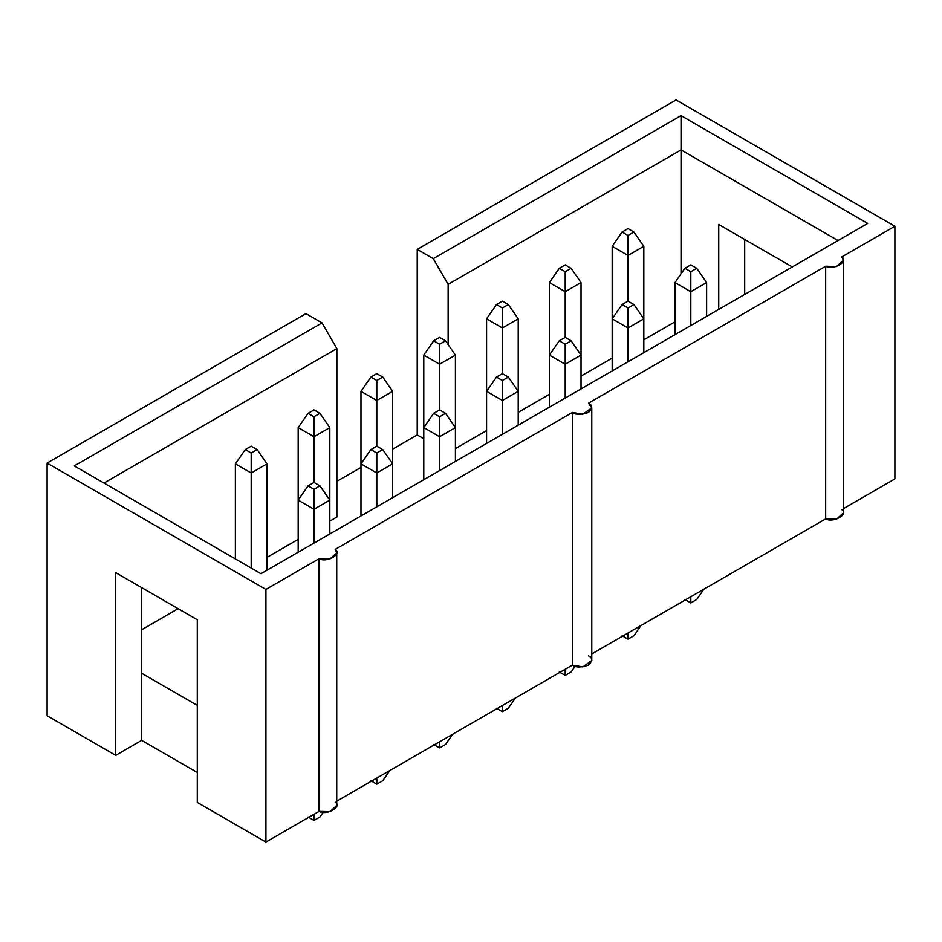 <?xml version="1.0" encoding="UTF-8"?>
<svg xmlns="http://www.w3.org/2000/svg" width="942" height="942" viewBox="0 0 942 942"><rect width="100%" height="100%" fill="white"/><g stroke="black" fill="none" stroke-linecap="round" stroke-linejoin="round"><path stroke-width="1.41" d="M690.804 264.879L684.869 268.305L690.804 271.732L696.739 268.305L690.804 264.879L696.739 268.305L706.618 282.576L706.618 316.406L706.618 282.576L690.804 291.714L674.978 282.576L674.978 334.681L674.978 282.576L684.869 268.305L690.804 264.879M696.739 599.477L690.804 602.904L684.869 599.477L690.804 602.904L690.804 596.757L690.804 602.904L696.739 599.477L703.827 589.245L696.739 599.477M690.804 325.543L690.804 291.714L690.804 325.543M706.618 282.576L696.739 268.305L690.804 271.732L690.804 291.714L706.618 282.576M684.869 268.305L674.978 282.576L690.804 291.714L690.804 271.732L684.869 268.305M627.996 228.612L622.061 232.038L627.996 235.465L633.931 232.038L627.996 228.612L633.931 232.038L643.822 246.321L643.822 318.832L643.822 246.321L627.996 255.459L612.182 246.321L612.182 318.832L612.182 246.321L622.061 232.038L627.996 228.612M627.996 301.134L627.996 255.459L627.996 301.134L622.061 304.56L627.996 307.987L633.931 304.56L627.996 301.134L633.931 304.56L643.822 318.832L643.822 352.661L643.822 318.832L627.996 327.969L612.182 318.832L612.182 370.936L612.182 318.832L622.061 304.56L627.996 301.134M643.822 246.321L633.931 232.038L627.996 235.465L627.996 255.459L643.822 246.321M622.061 232.038L612.182 246.321L627.996 255.459L627.996 235.465L622.061 232.038M565.2 264.879L559.265 268.305L565.2 271.732L571.135 268.305L565.2 264.879L571.135 268.305L581.026 282.576L581.026 355.087L581.026 282.576L565.2 291.714L549.374 282.576L549.374 355.087L549.374 282.576L559.265 268.305L565.2 264.879M565.2 337.389L565.2 291.714L565.2 337.389L559.265 340.816L565.2 344.242L571.135 340.816L565.2 337.389L571.135 340.816L581.026 355.087L581.026 388.916L581.026 355.087L565.2 364.224L549.374 355.087L549.374 407.191L549.374 355.087L559.265 340.816L565.2 337.389M581.026 282.576L571.135 268.305L565.2 271.732L565.2 291.714L581.026 282.576M559.265 268.305L549.374 282.576L565.2 291.714L565.2 271.732L559.265 268.305M502.404 301.134L496.469 304.56L502.404 307.987L508.339 304.56L502.404 301.134L508.339 304.56L518.218 318.832L518.218 391.342L518.218 318.832L502.404 327.969L486.578 318.832L486.578 391.342L486.578 318.832L496.469 304.56L502.404 301.134M502.404 373.644L502.404 327.969L502.404 373.644L496.469 377.071L502.404 380.497L508.339 377.071L502.404 373.644L508.339 377.071L518.218 391.342L518.218 425.172L518.218 391.342L502.404 400.48L486.578 391.342L486.578 443.447L486.578 391.342L496.469 377.071L502.404 373.644M518.218 318.832L508.339 304.56L502.404 307.987L502.404 327.969L518.218 318.832M496.469 304.56L486.578 318.832L502.404 327.969L502.404 307.987L496.469 304.56M633.931 635.732L627.996 639.159L622.061 635.732L627.996 639.159L627.996 633.012L627.996 639.159L633.931 635.732L641.019 625.5L633.931 635.732M627.996 361.799L627.996 327.969L627.996 361.799M643.822 318.832L633.931 304.56L627.996 307.987L627.996 327.969L643.822 318.832M622.061 304.56L612.182 318.832L627.996 327.969L627.996 307.987L622.061 304.56M571.135 671.987L565.2 675.414L559.265 671.987L565.2 675.414L565.2 669.279L565.2 675.414L571.135 671.987L575.079 666.288L571.135 671.987M565.2 398.054L565.2 364.224L565.2 398.054M581.026 355.087L571.135 340.816L565.2 344.242L565.2 364.224L581.026 355.087M559.265 340.816L549.374 355.087L565.2 364.224L565.2 344.242L559.265 340.816M439.596 337.389L433.661 340.816L439.596 344.242L445.531 340.816L439.596 337.389L445.531 340.816L455.422 355.087L455.422 427.609L455.422 355.087L439.596 364.224L423.782 355.087L423.782 427.609L423.782 355.087L433.661 340.816L439.596 337.389M439.596 409.9L439.596 364.224L439.596 409.9L433.661 413.326L439.596 416.753L445.531 413.326L439.596 409.9L445.531 413.326L455.422 427.609L455.422 461.439L455.422 427.609L439.596 436.735L423.782 427.609L423.782 479.702L423.782 427.609L433.661 413.326L439.596 409.9M455.422 355.087L445.531 340.816L439.596 344.242L439.596 364.224L455.422 355.087M433.661 340.816L423.782 355.087L439.596 364.224L439.596 344.242L433.661 340.816M508.339 708.243L502.404 711.669L496.469 708.243L502.404 711.669L502.404 705.534L502.404 711.669L508.339 708.243L515.427 698.01L508.339 708.243M502.404 434.309L502.404 400.48L502.404 434.309M518.218 391.342L508.339 377.071L502.404 380.497L502.404 400.48L518.218 391.342M496.469 377.071L486.578 391.342L502.404 400.48L502.404 380.497L496.469 377.071M376.8 373.644L370.865 377.071L376.8 380.497L382.735 377.071L376.8 373.644L382.735 377.071L392.626 391.342L392.626 463.864L392.626 391.342L376.8 400.48L360.974 391.342L360.974 463.864L360.974 391.342L370.865 377.071L376.8 373.644M376.8 446.167L376.8 400.48L376.8 446.167L370.865 449.581L376.8 453.008L382.735 449.581L376.8 446.167L382.735 449.581L392.626 463.864L392.626 497.694L392.626 463.864L376.8 473.002L360.974 463.864L360.974 515.969L360.974 463.864L370.865 449.581L376.8 446.167M392.626 391.342L382.735 377.071L376.8 380.497L376.8 400.48L392.626 391.342M370.865 377.071L360.974 391.342L376.8 400.48L376.8 380.497L370.865 377.071M445.531 744.498L439.596 747.924L433.661 744.498L439.596 747.924L439.596 741.79L439.596 747.924L445.531 744.498L452.619 734.265L445.531 744.498M439.596 470.564L439.596 436.735L439.596 470.564M455.422 427.609L445.531 413.326L439.596 416.753L439.596 436.735L455.422 427.609M433.661 413.326L423.782 427.609L439.596 436.735L439.596 416.753L433.661 413.326M314.004 409.9L308.069 413.326L314.004 416.753L319.939 413.326L314.004 409.9L319.939 413.326L329.818 427.609L329.818 500.12L329.818 427.609L314.004 436.735L298.178 427.609L298.178 500.12L298.178 427.609L308.069 413.326L314.004 409.9M314.004 482.422L314.004 436.735L314.004 482.422L308.069 485.848L314.004 489.275L319.939 485.848L314.004 482.422L319.939 485.848L329.818 500.12L329.818 533.949L329.818 500.12L314.004 509.257L298.178 500.12L298.178 552.224L298.178 500.12L308.069 485.848L314.004 482.422M329.818 427.609L319.939 413.326L314.004 416.753L314.004 436.735L329.818 427.609M308.069 413.326L298.178 427.609L314.004 436.735L314.004 416.753L308.069 413.326M251.196 446.167L245.261 449.581L251.196 453.008L257.131 449.581L251.196 446.167L257.131 449.581L267.022 463.864L267.022 570.204L267.022 463.864L251.196 473.002L235.382 463.864L235.382 558.924L235.382 463.864L245.261 449.581L251.196 446.167M251.196 568.061L251.196 473.002L251.196 568.061M267.022 463.864L257.131 449.581L251.196 453.008L251.196 473.002L267.022 463.864M245.261 449.581L235.382 463.864L251.196 473.002L251.196 453.008L245.261 449.581M382.735 780.765L376.8 784.191L370.865 780.765L376.8 784.191L376.8 778.045L376.8 784.191L382.735 780.765L389.823 770.532L382.735 780.765M376.8 506.831L376.8 473.002L376.8 506.831M392.626 463.864L382.735 449.581L376.8 453.008L376.8 473.002L392.626 463.864M370.865 449.581L360.974 463.864L376.8 473.002L376.8 453.008L370.865 449.581M319.939 817.02L314.004 820.447L308.069 817.02L314.004 820.447L314.004 814.3L314.004 820.447L319.939 817.02L323.259 812.228L319.939 817.02M314.004 543.087L314.004 509.257L314.004 543.087M329.818 500.12L319.939 485.848L314.004 489.275L314.004 509.257L329.818 500.12M308.069 485.848L298.178 500.12L314.004 509.257L314.004 489.275L308.069 485.848M591.764 653.936L825.675 518.889L825.675 266.233L588.444 403.2L825.675 266.233C833.34 270.648 849.39 261.381 841.748 256.954L894.9 226.257L841.748 256.954L843.337 260.357L836.52 266.515L825.675 266.233L825.675 518.889L591.764 653.936M588.444 655.856C592.695 657.787 592.695 660.884 588.444 665.134C581.073 667.595 575.715 667.595 572.371 665.134L336.73 801.183L572.371 665.134L572.371 412.478L335.14 549.433L572.371 412.478C575.715 414.927 581.073 414.927 588.444 412.478C592.695 408.216 592.695 405.119 588.444 403.2L591.764 407.839L582.839 414.245L572.371 412.478L572.371 665.134L582.839 666.901L591.764 660.495L591.764 407.839M335.14 802.101C342.782 806.529 326.733 815.796 319.067 811.38L265.915 842.066L197.302 802.454L265.915 842.066L265.915 589.409L47.1 463.075L47.1 715.743L115.713 755.354L47.1 715.743L47.1 463.075L265.915 589.409L319.067 558.712C326.733 563.128 342.782 553.861 335.14 549.433L336.73 552.848L329.912 559.006L319.067 558.712L265.915 589.409L265.915 842.066L319.067 811.38L319.067 558.712L319.067 811.38L329.912 811.663L336.73 805.504L336.73 552.848M197.302 772.475L141.665 740.365L115.713 755.354L115.713 572.63L197.302 619.742L197.302 802.454L197.302 619.742L115.713 572.63L115.713 755.354L141.665 740.365L197.302 772.475M894.9 478.925L843.337 508.692L894.9 478.925L894.9 226.257L894.9 478.925M841.748 509.61C849.39 514.038 833.34 523.305 825.675 518.889L836.52 519.183L843.337 513.025L843.337 260.357M674.978 321.834L643.822 339.815L674.978 321.834M612.182 358.09L581.026 376.07L612.182 358.09M549.374 394.345L518.218 412.337L549.374 394.345M486.578 430.6L455.422 448.592L486.578 430.6M423.782 438.737L417.224 434.957L392.626 449.157L417.224 434.957L417.224 249.383L433.296 258.661L681.031 115.63L867.7 223.407L260.969 573.702L74.3 465.925L322.034 322.906L305.962 313.627L47.1 463.075L305.962 313.627L322.034 322.906L336.871 348.599L103.961 483.058L336.871 348.599L336.871 517.04L329.818 521.103L336.871 517.04L336.871 348.599L322.034 322.906L74.3 465.925L260.969 573.702L867.7 223.407L681.031 115.63L681.031 273.828L681.031 149.896L448.133 284.354L433.296 258.661L417.224 249.383L676.085 99.934L894.9 226.257L676.085 99.934L417.224 249.383L417.224 434.957L423.782 438.737M360.974 467.432L336.871 481.35L360.974 467.432M298.178 539.377L267.022 557.358L298.178 539.377M178.144 608.673L141.665 629.739L178.144 608.673M141.665 673.271L197.302 705.393L141.665 673.271L141.665 740.365L141.665 587.62L141.665 673.271M744.698 239.468L744.698 294.422L744.698 239.468M838.039 240.54L681.031 149.896L838.039 240.54M718.734 309.412L718.734 224.479L792.293 266.939L718.734 224.479L718.734 309.412M448.133 344.56L448.133 284.354L448.133 344.56M433.296 258.661L448.133 284.354L681.031 149.896L681.031 115.63L433.296 258.661"/></g></svg>
